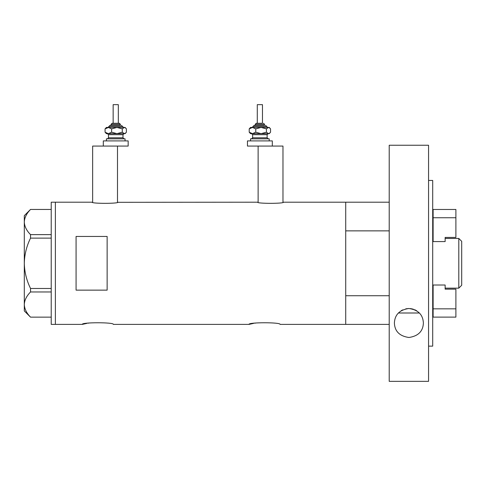 <?xml version="1.0" encoding="UTF-8"?>
<svg xmlns="http://www.w3.org/2000/svg" width="486" height="486" viewBox="0 0 486 486"><rect width="100%" height="100%" fill="white"/><g stroke="black" fill="none" stroke-linecap="round" stroke-linejoin="round"><path stroke-width="0.73" d="M118.013 202.2C118.815 203.707 91.319 203.707 92.127 202.2L92.644 202.31L92.644 146.073L117.497 146.073L117.497 202.31L257.598 202.2C256.796 203.707 284.292 203.707 283.49 202.2L282.974 202.31L282.974 146.073L258.121 146.073L258.121 202.31L257.598 202.2M389.213 324.393L280.07 324.393C281.036 322.218 248.042 322.218 249.008 324.393L113.353 324.393C114.319 322.218 81.326 322.218 82.286 324.393L86.86 323.39M87.966 323.202L89.138 323.02M249.008 324.393L253.577 323.39M254.682 323.202L255.855 323.02M107.139 290.142L107.139 236.451L76.077 236.451L76.077 290.142L107.139 290.142M389.213 295.731L345.722 295.731L345.722 324.393L345.722 202.2L283.49 202.2M92.127 202.2L55.368 202.2L55.368 324.393L55.368 202.2L51.224 202.2L51.224 324.393L82.286 324.393M51.224 238.116L30.545 238.116L30.545 234.635C26.615 230.698 24.531 226.5 24.3 222.041C24.507 217.649 26.59 213.457 30.545 209.454L51.224 209.454M30.545 234.635L51.224 234.635M51.224 317.139L30.545 317.139C26.615 313.197 24.531 309.005 24.3 304.546C24.507 300.154 26.59 295.956 30.545 291.958L30.545 288.477C26.596 280.501 24.513 272.105 24.3 263.297C24.519 254.451 26.596 246.062 30.545 238.116M51.224 291.958L30.545 291.958M30.545 288.477L51.224 288.477M30.509 317.139L24.3 310.931L24.3 215.663L30.509 209.454M419.394 313.002L398.386 313.002M389.213 202.2L345.722 202.2L345.722 230.862L389.213 230.862M458.802 238.444L461.7 241.342L461.7 285.252L458.802 288.149L458.802 238.444L445.133 238.444M455.898 217.758L433.117 217.758L433.117 209.472L455.898 209.472L455.898 237.429L445.133 237.429L445.133 241.572L432.704 241.572M433.117 285.021L433.117 308.835L455.898 308.835L455.898 289.158L445.133 289.158L445.133 285.021L432.704 285.021M458.802 288.149L445.133 288.149M455.898 308.835L455.898 317.121L433.117 317.121L433.117 308.835M433.117 217.758L433.117 241.572M416.715 310.785L414.631 309.679M413.325 309.187L410.433 308.58M408.866 308.495L405.804 308.829M402.681 309.892L401.157 310.73M394.389 322.99C394.82 314.661 399.638 309.825 408.841 308.495C418.088 309.77 422.935 314.606 423.385 322.99C423.063 331.276 418.246 336.112 408.926 337.491C399.577 336.154 394.729 331.318 394.389 322.99M428.561 180.458L432.704 180.458L432.704 346.135L428.561 346.135M428.561 381.346L389.213 381.346L389.213 145.247L428.561 145.247L428.561 381.346M112.388 123.292L119.362 123.292L112.388 123.292M120.394 125.364L120.394 124.331L111.075 124.331L111.075 125.364L110.043 125.364L120.042 125.364M113.147 123.292L113.147 104.654L118.323 104.654L118.323 123.292M106.416 140.897L106.416 138.826L125.054 138.826L125.054 140.897M103.311 140.897L128.164 140.897L128.164 146.073L103.311 146.073L103.311 140.897M122.909 127.435L116.95 127.435L124.343 127.435L125.825 128.207L126.403 128.881L126.403 132.21L125.825 132.878L124.343 133.65L116.95 133.65L123.389 133.65M106.416 133.65L116.95 133.65L111.616 132.21L108.342 133.65L105.067 132.21L106.416 133.65M108.56 127.435L105.067 128.881L106.416 127.435L116.95 127.435L122.284 128.881L122.284 132.21L124.343 133.65L125.054 133.65L125.825 132.878M122.284 132.21L116.95 133.65M122.284 128.881L124.343 127.435L125.054 127.435L125.825 128.207M108.342 127.435L111.616 128.881L116.95 127.435M105.067 128.881L105.067 132.21M111.616 128.881L111.616 132.21M262.47 123.292L262.47 104.654L257.288 104.654L257.288 123.292L256.256 123.292L262.27 123.292M264.536 125.364L264.536 124.331L255.217 124.331L255.217 125.364L254.184 125.364L264.184 125.364M250.557 140.897L250.557 138.826L269.195 138.826L269.195 140.897M271.358 146.073L247.453 146.073L247.453 140.897L272.306 140.897L272.306 146.073M267.051 127.435L261.091 127.435L268.485 127.435L269.967 128.207L270.55 128.881L270.55 132.21L269.967 132.878L268.485 133.65L261.091 133.65L267.531 133.65M250.557 133.65L261.091 133.65L255.758 132.21L252.483 133.65L249.209 132.21L250.557 133.65M261.091 127.435L255.758 128.881L252.483 127.435L249.209 128.881L250.557 127.435L261.091 127.435L266.425 128.881L266.425 132.21L268.485 133.65L269.195 133.65L269.967 132.878M266.425 132.21L261.091 133.65M266.425 128.881L268.485 127.435L269.195 127.435L269.967 128.207M249.209 128.881L249.209 132.21M255.758 128.881L255.758 132.21M123.505 127.435L122.466 126.403L109.004 126.403L110.043 125.364M124.021 133.65L122.982 134.683L108.487 134.683L108.487 137.793L122.982 137.793L124.021 138.826M267.646 127.435L266.607 126.403L253.145 126.403L254.184 125.364M268.163 133.65L267.13 134.683L252.629 134.683L252.629 137.793L267.13 137.793L268.163 138.826M111.075 124.331L112.114 123.292M122.982 134.683L122.982 137.793M108.487 134.683L107.449 133.65M108.487 137.793L107.449 138.826M122.466 126.403L121.433 125.364M109.004 126.403L107.971 127.435M120.394 124.331L119.362 123.292M255.217 124.331L256.256 123.292M267.13 134.683L267.13 137.793M252.629 134.683L251.596 133.65M252.629 137.793L251.596 138.826M266.607 126.403L265.575 125.364M253.145 126.403L252.113 127.435M264.536 124.331L263.503 123.292"/></g></svg>
